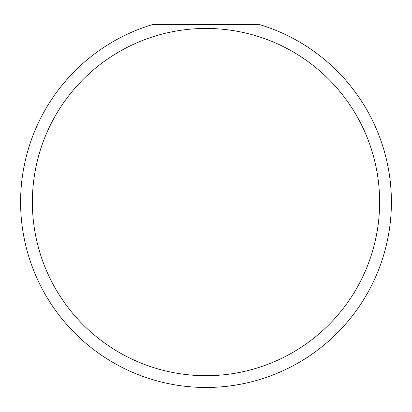 <?xml version="1.0" encoding="UTF-8"?>
<svg xmlns="http://www.w3.org/2000/svg" width="412" height="412" viewBox="0 0 412 412"><rect width="100%" height="100%" fill="white"/><g stroke="black" fill="none" stroke-linecap="round" stroke-linejoin="round"><path stroke-width="0.62" d="M379.627 202.076A173.627 173.627 0 0 0 206 28.449A173.627 173.627 0 0 0 32.373 202.076A173.627 173.627 0 0 0 206 375.703A173.627 173.627 0 0 0 379.627 202.076M259.375 24.524A185.4 185.4 0 0 1 206 387.476A185.4 185.4 0 0 1 152.625 24.524L259.375 24.524"/></g></svg>
